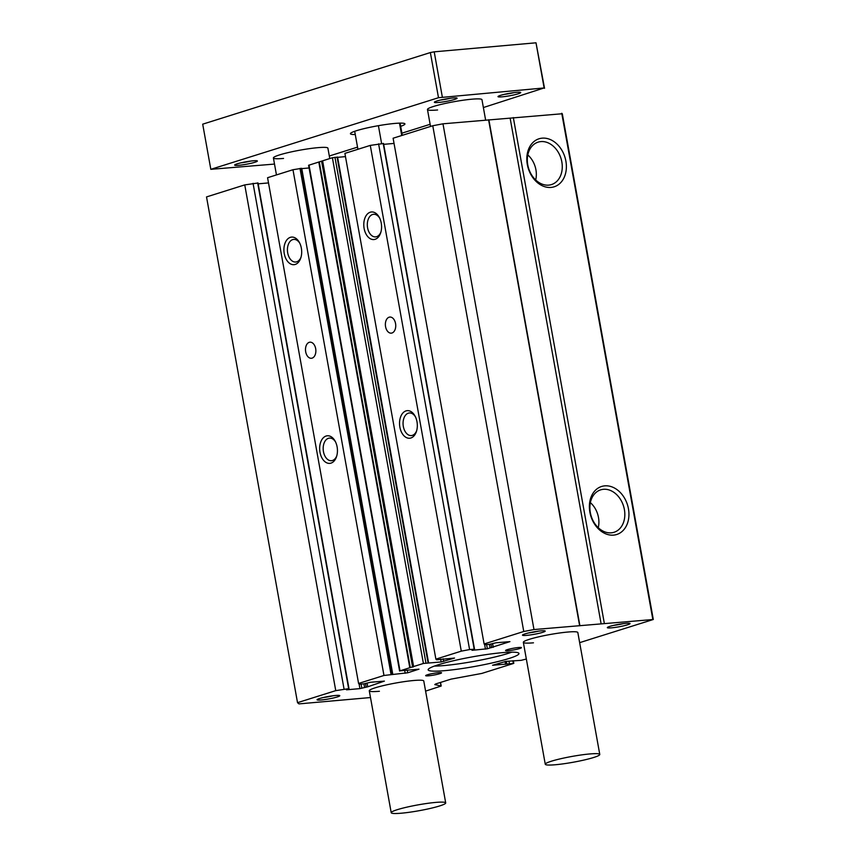 <?xml version="1.0" encoding="UTF-8"?>
<svg xmlns="http://www.w3.org/2000/svg" width="856" height="856" viewBox="0 0 856 856"><rect width="100%" height="100%" fill="white"/><g stroke="black" fill="none" stroke-linecap="round" stroke-linejoin="round"><path stroke-width="1.28" d="M533.47 642.813A27.692 2.964 -10.2 0 1 523.337 642.332A27.692 2.964 -10.2 0 1 538.595 636.864A27.692 2.964 -10.2 0 1 567.699 632.049A27.692 2.964 -10.2 0 1 577.832 632.53L599.778 754.446A27.692 2.964 169.8 0 0 589.645 753.965A27.692 2.964 169.8 0 0 560.53 758.78A27.692 2.964 169.8 0 0 545.272 764.258A27.692 2.964 169.8 0 0 555.405 764.74A27.692 2.964 169.8 0 0 584.509 759.925A27.692 2.964 169.8 0 0 599.778 754.446M379.411 691.274A27.692 2.964 -10.2 0 1 369.278 690.792A27.692 2.964 -10.2 0 1 384.537 685.324A27.692 2.964 -10.2 0 1 413.641 680.509A27.692 2.964 -10.2 0 1 423.774 680.991L445.709 802.917A27.692 2.964 -10.2 0 1 430.45 808.385A27.692 2.964 -10.2 0 1 401.346 813.2A27.692 2.964 -10.2 0 1 391.213 812.718A27.692 2.964 -10.2 0 1 406.472 807.24A27.692 2.964 -10.2 0 1 435.576 802.425A27.692 2.964 -10.2 0 1 445.709 802.917M508.507 650.667A8.079 0.867 -10.2 0 1 505.554 650.528A8.079 0.867 -10.2 0 1 510.005 648.934A8.079 0.867 -10.2 0 1 518.49 647.521A8.079 0.867 -10.2 0 1 521.443 647.671A8.079 0.867 -10.2 0 1 516.992 649.265A8.079 0.867 -10.2 0 1 508.507 650.667M428.621 675.801A8.079 0.867 -10.2 0 1 425.667 675.652A8.079 0.867 -10.2 0 1 430.119 674.057A8.079 0.867 -10.2 0 1 438.604 672.655A8.079 0.867 -10.2 0 1 441.557 672.795A8.079 0.867 -10.2 0 1 437.106 674.389A8.079 0.867 -10.2 0 1 428.621 675.801M611.548 627.833A11.535 1.23 -10.2 0 1 607.364 627.491A11.535 1.23 -10.2 0 1 614.244 625.222A11.535 1.23 -10.2 0 1 625.811 623.35A11.535 1.23 -10.2 0 1 629.941 623.425A11.535 1.23 -10.2 0 1 624.217 625.704A11.535 1.23 -10.2 0 1 611.548 627.833M321.3 699.973A11.535 1.23 -10.2 0 1 317.116 699.63A11.535 1.23 -10.2 0 1 323.996 697.373A11.535 1.23 -10.2 0 1 335.563 695.489A11.535 1.23 -10.2 0 1 339.693 695.575A11.535 1.23 -10.2 0 1 333.968 697.843A11.535 1.23 -10.2 0 1 321.3 699.973M526.707 635.355A11.535 1.23 -10.2 0 1 522.535 635.013A11.535 1.23 -10.2 0 1 529.404 632.755A11.535 1.23 -10.2 0 1 540.981 630.872A11.535 1.23 -10.2 0 1 545.111 630.958A11.535 1.23 -10.2 0 1 539.387 633.226A11.535 1.23 -10.2 0 1 526.707 635.355M445.024 670.633A46.149 4.933 -10.2 0 1 428.139 669.831A46.149 4.933 -10.2 0 1 453.573 660.714A46.149 4.933 -10.2 0 1 502.087 652.689A46.149 4.933 -10.2 0 1 518.971 653.492A46.149 4.933 -10.2 0 1 493.538 662.608A46.149 4.933 -10.2 0 1 445.024 670.633M434.388 666.086A46.149 4.933 169.8 0 0 444.114 665.561A46.149 4.933 169.8 0 0 511.813 652.154M551.039 187.421A25.166 19.164 -107.5 0 1 527.317 164.502A25.166 19.164 -107.5 0 1 542.169 138.158A25.166 19.164 -107.5 0 1 565.88 161.078A25.166 19.164 -107.5 0 1 551.039 187.421M540.874 141.593A22.245 16.938 72.5 0 0 537.525 142.342A22.245 16.938 72.5 0 0 528.238 167.059A22.245 16.938 72.5 0 0 548.707 185.121A22.245 16.938 72.5 0 0 550.868 184.746A22.245 16.938 72.5 0 0 561.536 160.446A22.245 16.938 72.5 0 0 540.874 141.593M613.592 535.118A25.166 19.164 -107.5 0 1 589.88 512.198A25.166 19.164 -107.5 0 1 604.732 485.855A25.166 19.164 -107.5 0 1 628.443 508.785A25.166 19.164 -107.5 0 1 613.592 535.118M603.437 489.3A22.245 16.938 72.5 0 0 600.088 490.049A22.245 16.938 72.5 0 0 590.801 514.766A22.245 16.938 72.5 0 0 611.27 532.828A22.245 16.938 72.5 0 0 613.431 532.453A22.245 16.938 72.5 0 0 624.099 508.154A22.245 16.938 72.5 0 0 603.437 489.3M319.994 452.268A13.846 8.849 84.9 0 1 324.264 436.967A13.846 8.849 84.9 0 1 335.199 441.257A13.846 8.849 84.9 0 1 337.114 446.885A13.846 8.849 84.9 0 1 336.558 456.59A13.846 8.849 84.9 0 1 327.773 463.192A13.846 8.849 84.9 0 1 319.994 452.268M335.563 441.974A11.342 7.255 -95.1 0 0 329.464 438.101A11.342 7.255 -95.1 0 0 323.45 451.615A11.342 7.255 -95.1 0 0 331.465 460.71A11.342 7.255 -95.1 0 0 336.783 455.82M284.245 253.579A13.846 8.849 84.9 0 1 288.515 238.278A13.846 8.849 84.9 0 1 299.45 242.569A13.846 8.849 84.9 0 1 301.355 248.197A13.846 8.849 84.9 0 1 300.809 257.902A13.846 8.849 84.9 0 1 292.024 264.504A13.846 8.849 84.9 0 1 284.245 253.579M299.814 243.286A11.342 7.255 -95.1 0 0 293.715 239.413A11.342 7.255 -95.1 0 0 287.702 252.927A11.342 7.255 -95.1 0 0 295.716 262.022A11.342 7.255 -95.1 0 0 301.034 257.132M305.688 351.805A8.079 5.157 84.9 0 1 309.958 342.186A8.079 5.157 84.9 0 1 315.671 348.66A8.079 5.157 84.9 0 1 311.391 358.279A8.079 5.157 84.9 0 1 305.688 351.805M364.121 228.445A13.846 8.849 84.9 0 1 368.401 213.155A13.846 8.849 84.9 0 1 379.336 217.445A13.846 8.849 84.9 0 1 381.241 223.063A13.846 8.849 84.9 0 1 380.695 232.779A13.846 8.849 84.9 0 1 371.911 239.37A13.846 8.849 84.9 0 1 364.121 228.445M379.69 218.162A11.342 7.255 -95.1 0 0 373.601 214.289A11.342 7.255 -95.1 0 0 367.588 227.792A11.342 7.255 -95.1 0 0 375.602 236.887A11.342 7.255 -95.1 0 0 380.92 232.008M399.87 427.133A13.846 8.849 84.9 0 1 404.15 411.843A13.846 8.849 84.9 0 1 415.085 416.134A13.846 8.849 84.9 0 1 416.99 421.751A13.846 8.849 84.9 0 1 416.444 431.456A13.846 8.849 84.9 0 1 407.659 438.058A13.846 8.849 84.9 0 1 399.87 427.133M415.438 416.84A11.342 7.255 -95.1 0 0 409.35 412.977A11.342 7.255 -95.1 0 0 403.337 426.481A11.342 7.255 -95.1 0 0 411.351 435.576A11.342 7.255 -95.1 0 0 416.669 430.696M385.564 326.671A8.079 5.157 84.9 0 1 389.844 317.062A8.079 5.157 84.9 0 1 395.547 323.525A8.079 5.157 84.9 0 1 391.278 333.145A8.079 5.157 84.9 0 1 385.564 326.671M370.488 697.544L298.958 703.889L297.524 702.669L206.521 196.923L244.752 184.896L257.784 183.024M579.662 642.653L653.299 619.487L562.296 113.741L442.98 123.81L432.762 125.746L393.107 138.223L484.111 643.969L484.988 644.728L489.589 644.322L495.988 642.792L509.93 641.625L487.374 648.773L472.02 650.325L474.524 649.18L469.591 649.576L461.288 651.149L435.886 659.141L436.646 659.783L454.536 658.061L441.14 661.956L423.399 663.464L399.998 670.826L418.991 669.167L407.745 672.784L383.97 675.47L358.578 683.463L359.466 684.222L364.057 683.816L370.455 682.275L384.398 681.108L367.748 686.801L359.927 688.62L346.487 689.818L348.649 688.663L335.755 690.642L297.524 702.669M268.517 182.916L258.148 183.837M392.733 674.079L301.729 168.332L292.966 169.723L267.575 177.716L358.578 683.463M309.08 167.969L301.783 168.621M337.275 157.226L332.395 157.718L308.599 165.283L399.591 671.029M345.471 156.627L337.628 157.322M383.317 143.541L370.284 145.402L344.893 153.395L435.886 659.141M394.049 143.423L383.681 144.343M653.299 619.487L533.984 629.556L523.765 631.493L484.111 643.969M425.593 691.124L441.193 686.03L434.795 684.575L435.629 683.976L451.037 679.129L481.832 673.426L513.504 663.464L492.575 665.262L505.971 661.367L521.165 660.34L526.344 659.024M510.133 118.171L601.137 623.928M604.325 623.318L513.332 117.572M652.754 619.027L561.75 113.27M335.755 690.642L244.752 184.896M344.059 689.069L253.055 183.312M383.97 675.47L292.966 169.723M390.989 674.143L299.996 168.397M461.288 651.149L370.284 145.402M469.591 649.576L378.587 143.829M523.765 631.493L432.762 125.746M533.984 629.556L442.98 123.81M579.587 625.511L488.583 119.765M579.919 625.8L488.926 120.054M613.613 625.372A9.534 1.016 169.8 0 0 623.361 623.617M323.365 697.512A9.534 1.016 169.8 0 0 333.102 695.757M528.773 632.894A9.534 1.016 169.8 0 0 538.52 631.14M535.685 179.985A20.983 15.975 72.5 0 0 527.81 154.947M598.248 527.681A20.983 15.975 72.5 0 0 590.373 502.643M502.215 96.824A11.535 1.23 -10.2 0 1 498.042 96.482A11.535 1.23 -10.2 0 1 504.912 94.224A11.535 1.23 -10.2 0 1 516.478 92.341A11.535 1.23 -10.2 0 1 520.619 92.427A11.535 1.23 -10.2 0 1 514.884 94.695A11.535 1.23 -10.2 0 1 502.215 96.824M238.878 165.294A11.535 1.23 -10.2 0 1 234.704 164.951A11.535 1.23 -10.2 0 1 241.574 162.694A11.535 1.23 -10.2 0 1 253.151 160.81A11.535 1.23 -10.2 0 1 257.281 160.896A11.535 1.23 -10.2 0 1 251.557 163.164A11.535 1.23 -10.2 0 1 238.878 165.294M438.593 102.474A11.535 1.23 -10.2 0 1 434.409 102.132A11.535 1.23 -10.2 0 1 441.289 99.863A11.535 1.23 -10.2 0 1 452.856 97.991A11.535 1.23 -10.2 0 1 456.986 98.066A11.535 1.23 -10.2 0 1 451.262 100.345A11.535 1.23 -10.2 0 1 438.593 102.474M283.539 158.435A27.692 2.964 -10.2 0 1 273.406 157.953A27.692 2.964 -10.2 0 1 288.665 152.486A27.692 2.964 -10.2 0 1 317.769 147.671A27.692 2.964 -10.2 0 1 327.901 148.152L329.774 158.542M437.598 109.975A27.692 2.964 -10.2 0 1 427.465 109.493A27.692 2.964 -10.2 0 1 442.723 104.015A27.692 2.964 -10.2 0 1 471.827 99.2A27.692 2.964 -10.2 0 1 481.96 99.681L485.62 120.033M355.261 134.52A27.692 2.964 -10.2 0 1 350.436 133.718A27.692 2.964 -10.2 0 1 365.694 128.25A27.692 2.964 -10.2 0 1 394.798 123.435A27.692 2.964 -10.2 0 1 404.931 123.917A27.692 2.964 -10.2 0 1 400.683 126.346M483.373 107.546L544.127 87.954L438.497 97.712L210.822 169.328L274.498 164.074M329.314 156.006L357.53 147.136M401.913 133.172L430.129 124.302M544.127 87.954L536.006 42.8L434.206 51.831L442.327 96.985M544.534 88.307L536.006 42.8M210.822 169.328L202.701 124.174L430.365 52.558L438.497 97.712M434.206 51.831L430.365 52.558M504.28 94.363A9.534 1.016 169.8 0 0 514.028 92.609M240.943 162.833A9.534 1.016 169.8 0 0 250.69 161.078M440.647 100.013A9.534 1.016 169.8 0 0 450.395 98.258M399.495 123.136L401.721 135.516M381.615 143.562L378.406 125.682M505.575 664.363L505.061 661.485M506.356 661.335L506.859 664.117M509.406 663.635L508.956 661.1M513.3 663.293L512.84 660.757M441.022 685.934L440.401 682.467M348.649 688.663L257.656 182.906M359.927 688.62L359.071 683.89M361.093 684.072L361.842 688.256M364.549 687.411L363.907 683.826M366.143 687.111L365.501 683.516M367.064 683.024L367.748 686.801M381.38 682.114L381.241 681.322M392.059 674.047L301.055 168.3M405.188 673.265L404.674 670.419M407.263 670.12L407.745 672.784M399.998 670.826L309.005 165.08M409.799 667.744L318.796 161.998M410.281 667.627L319.277 161.88M412.624 667.145L321.631 161.399M322.316 161.185L413.309 666.931M413.395 666.642L322.402 160.896M413.598 666.546L322.605 160.8M423.399 663.464L332.395 157.718M425.946 662.983L334.953 157.237M428.075 662.801L337.071 157.044M441.14 661.956L440.626 659.109M443.215 658.81L443.686 661.474M474.181 649.169L383.188 143.423M485.459 649.137L484.603 644.397M486.615 644.589L487.374 648.773M490.081 647.917L489.439 644.333M491.676 647.618L491.034 644.022M492.596 643.541L493.281 647.318M506.913 642.621L506.773 641.829M513.803 663.314L513.332 660.714M441.193 686.03L440.54 682.425M348.991 688.673L257.988 182.927M381.134 682.243L380.974 681.344M428.578 662.822L337.574 157.076M474.524 649.18L383.52 143.434M506.666 642.749L506.506 641.85M545.272 764.258L523.337 642.332M430.515 126.453L427.465 109.493M391.213 812.718L369.278 690.792M276.456 174.924L273.406 157.953M402.299 135.334L400.105 123.125M357.926 149.286L354.684 131.289"/></g></svg>
